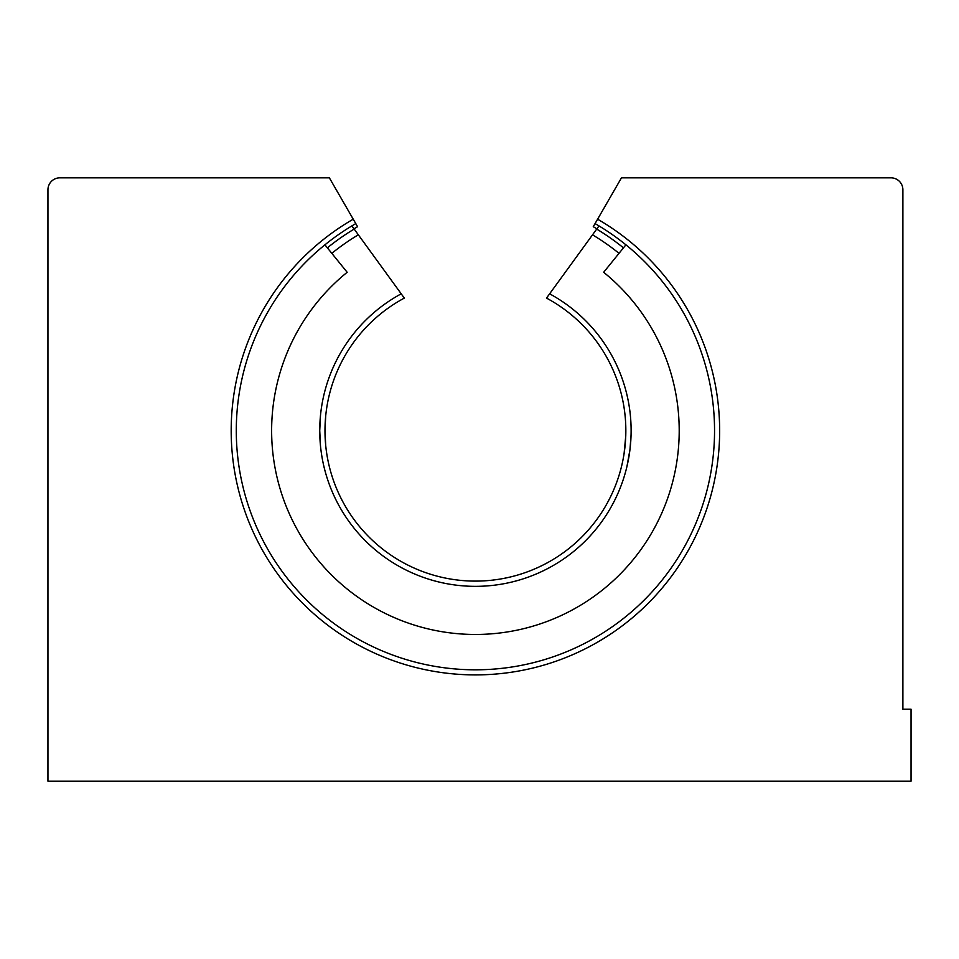 <?xml version="1.0" encoding="UTF-8"?>
<svg xmlns="http://www.w3.org/2000/svg" width="959" height="959" viewBox="0 0 959 959"><rect width="100%" height="100%" fill="white"/><g stroke="black" fill="none" stroke-linecap="round" stroke-linejoin="round"><path stroke-width="1.44" d="M596.882 228.829A235.566 235.566 0 0 0 593.261 226.696L597.601 219.191A244.233 244.233 0 0 1 475.412 674.896A244.233 244.233 0 0 1 353.236 219.191L357.575 226.696A235.566 235.566 0 0 0 353.955 228.829M595.059 223.603L621.48 177.823L890.935 177.823A11.952 11.952 0 0 1 902.887 189.774L902.887 709.204L911.05 709.204L911.05 781.177L47.95 781.177L47.95 189.774A11.952 11.952 0 0 1 59.902 177.823L329.357 177.823L355.777 223.603A239.151 239.151 0 0 0 475.412 669.814A239.151 239.151 0 0 0 595.059 223.603L596.33 221.397M355.777 223.603L354.506 221.397M630.974 436.836L630.998 435.961M598.991 225.928L549.627 293.814A155.67 155.67 0 0 1 475.412 586.345A155.67 155.67 0 0 1 319.743 430.663L320.474 445.683L319.743 430.663L320.474 415.643L319.743 430.663A155.67 155.67 0 0 1 401.21 293.814L354.171 229.069A235.243 235.243 0 0 0 327.367 247.842M596.666 229.069A235.243 235.243 0 0 1 623.458 247.842M627.09 465.714L629.871 450.095M624.765 448.764L625.771 435.674L624.093 453.619M623.746 455.813L624.597 450.095M401.21 293.814L404.314 298.093A150.443 150.443 0 0 0 324.981 430.663L325.724 415.643L324.981 430.663L325.724 445.683L324.981 430.663A150.443 150.443 0 0 0 475.412 581.106A150.443 150.443 0 0 0 546.522 298.093L549.627 293.814M630.039 448.752L631.01 435.674M354.135 229.093L352.145 226.336M324.921 244.821L347.17 272.284A203.799 203.799 0 0 0 475.412 634.462A203.799 203.799 0 0 0 603.667 272.284L625.915 244.821M358.33 234.811A228.194 228.194 0 0 0 331.814 253.332M619.023 253.332A228.194 228.194 0 0 0 592.494 234.811"/></g></svg>
